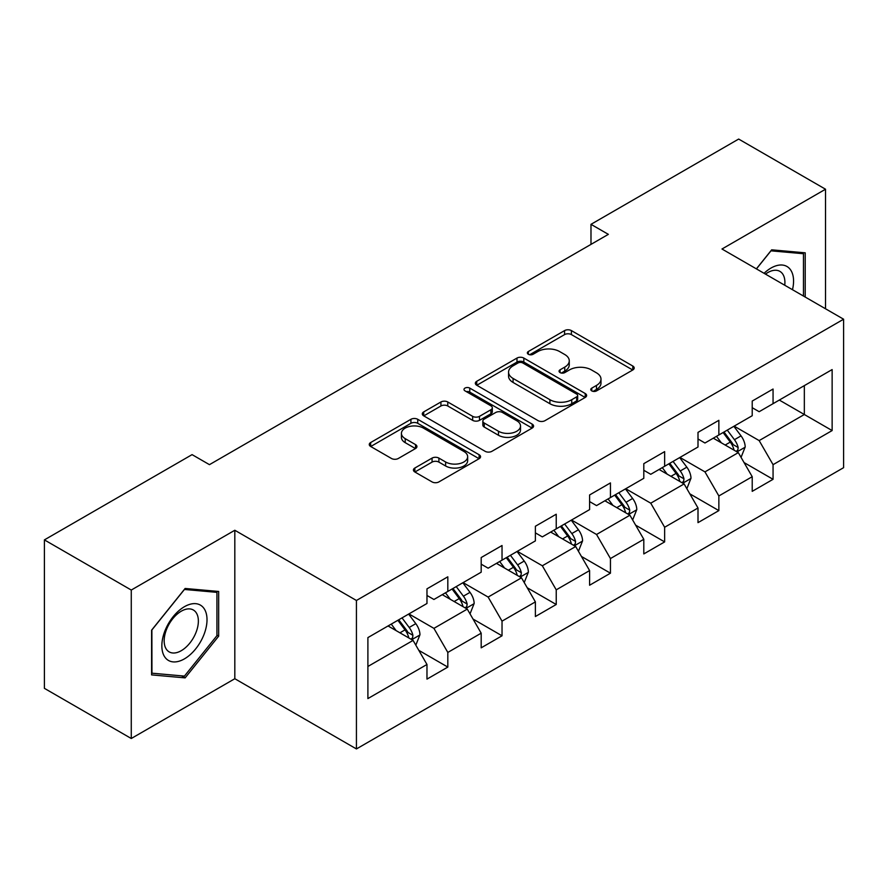<?xml version="1.0" encoding="UTF-8"?>
<svg xmlns="http://www.w3.org/2000/svg" width="888" height="888" viewBox="0 0 888 888"><rect width="100%" height="100%" fill="white"/><g stroke="black" fill="none" stroke-linecap="round" stroke-linejoin="round"><path stroke-width="1.33" d="M591.774 390.898A3.374 1.954 0 0 0 596.547 390.898L632.789 369.974A4.829 2.786 0 0 0 634.199 367.998A4.829 2.786 0 0 0 632.789 366.034L571.395 330.591A4.829 2.786 0 0 0 564.579 330.591L528.338 351.515A3.374 1.954 0 0 0 527.35 352.891A3.374 1.954 0 0 0 528.338 354.268A3.374 1.954 0 0 0 533.111 354.268L537.806 351.559A15.44 8.913 0 0 1 559.629 351.559L564.746 354.512A15.44 8.913 0 0 1 569.264 360.817A15.44 8.913 0 0 1 564.746 367.121L560.062 369.819A3.374 1.954 0 0 0 559.063 371.206A3.374 1.954 0 0 0 560.062 372.583A3.374 1.954 0 0 0 564.835 372.583L569.519 369.874A15.44 8.913 0 0 1 591.353 369.874L596.47 372.827A15.44 8.913 0 0 1 600.987 379.132A15.44 8.913 0 0 1 596.47 385.425L591.774 388.134A3.374 1.954 0 0 0 590.786 389.521A3.374 1.954 0 0 0 591.774 390.898L591.774 388.134M414.84 468.031A4.829 2.786 0 0 0 413.431 470.007A4.829 2.786 0 0 0 414.84 471.972L432.068 481.918A4.829 2.786 0 0 0 438.894 481.918L479.132 458.685A4.829 2.786 0 0 0 480.552 456.71A4.829 2.786 0 0 0 479.132 454.745L417.749 419.303A4.829 2.786 0 0 0 410.922 419.303L370.673 442.535A4.829 2.786 0 0 0 369.264 444.5A4.829 2.786 0 0 0 370.673 446.475L391.486 458.486A4.829 2.786 0 0 0 398.301 458.486L415.529 448.54A4.829 2.786 0 0 0 416.938 446.575A4.829 2.786 0 0 0 415.529 444.599L405.206 438.65A12.898 7.448 0 0 1 401.432 433.377A12.898 7.448 0 0 1 409.39 426.495A12.898 7.448 0 0 1 423.454 428.116L463.869 451.448A12.898 7.448 0 0 1 467.654 456.71A12.898 7.448 0 0 1 459.684 463.591A12.898 7.448 0 0 1 445.621 461.982L438.894 458.097A4.829 2.786 0 0 0 432.068 458.097L414.84 468.031L414.84 471.972M234.821 530.258L131.269 590.043L44.4 539.893L44.4 688.344L131.269 738.505L234.821 678.721L356.432 748.939L356.432 600.477L234.821 530.258L234.821 678.721M825.529 308.78L825.529 189.222L721.977 249.006L843.6 319.214L356.432 600.477M825.529 189.222L738.661 139.061L590.986 224.331L590.986 244.389M44.4 539.893L192.074 454.634L209.457 464.657L608.358 234.354L590.986 224.331M538.139 420.679A4.829 2.786 0 0 0 544.966 420.679L585.214 397.447A4.829 2.786 0 0 0 586.624 395.471A4.829 2.786 0 0 0 585.214 393.506L523.82 358.064A4.829 2.786 0 0 0 516.994 358.064L476.745 381.296A4.829 2.786 0 0 0 475.335 383.261A4.829 2.786 0 0 0 476.745 385.237L538.139 420.679M466.333 391.619A3.374 1.954 0 0 1 469.752 392.096L469.752 388.089L532.178 424.12A4.829 2.786 0 0 1 533.588 426.096A4.829 2.786 0 0 1 532.178 428.06L491.93 451.304A4.829 2.786 0 0 1 485.103 451.304L423.709 415.85L423.709 411.91A4.829 2.786 0 0 0 422.3 413.886A4.829 2.786 0 0 0 423.709 415.85M423.709 411.91L440.936 401.975A4.829 2.786 0 0 1 447.763 401.975L472.66 416.35A4.829 2.786 0 0 0 479.476 416.35L490.909 409.745A4.829 2.786 0 0 0 492.318 407.781A4.829 2.786 0 0 0 490.909 405.816L464.979 390.842A3.374 1.954 0 0 1 463.991 389.466A3.374 1.954 0 0 1 466.078 387.668A3.374 1.954 0 0 1 469.752 388.089M356.432 748.939L843.6 467.676L843.6 319.214M418.803 650.338L447.818 667.088L447.818 652.436L481.185 633.177L481.185 647.829L502.031 635.786L502.031 621.145L535.386 601.886L535.386 616.527L556.232 604.495L556.232 589.843L589.599 570.584L589.599 585.236L610.445 573.193L610.445 558.552L643.8 539.294L643.8 553.934L664.646 541.902L664.646 527.261L698.001 507.992L698.001 522.644L718.858 510.6L718.858 495.959L752.214 476.701L752.214 491.341L773.06 479.309L773.06 464.668L832.134 430.558L832.134 369.575L804.339 385.625L804.339 414.507L832.134 430.558M447.818 667.088L426.973 679.12L426.973 664.479L367.898 698.579L367.898 637.595L426.973 603.485L426.973 588.844L447.818 576.812L447.818 591.452L481.185 572.194L481.185 557.542L502.031 545.51L502.031 560.15L535.386 540.892L535.386 526.251L556.232 514.219L556.232 528.86L589.599 509.601L589.599 494.96L610.445 482.917L610.445 497.569L643.8 478.31L643.8 463.658L664.646 451.626L664.646 466.267L698.001 447.008L698.001 432.367L718.858 420.324L718.858 434.976L752.214 415.717L752.214 401.065L773.06 389.033L773.06 403.674L832.134 369.575M442.257 594.66L467.277 609.101L433.921 628.36L408.902 613.919M426.973 595.46L433.921 599.478L447.818 591.452M433.921 628.36L447.818 652.436M467.277 609.101L481.185 633.177M496.47 563.369L521.489 577.811L488.134 597.069L463.114 582.628M481.185 564.169L488.134 568.176L502.031 560.15M488.134 597.069L502.031 621.145M521.489 577.811L535.386 601.886M550.671 532.067L575.69 546.52L542.335 565.778L517.316 551.326M535.386 532.867L542.335 536.885L556.232 528.86M542.335 565.778L556.232 589.843M575.69 546.52L589.599 570.584M604.883 500.776L629.903 515.218L596.547 534.476L571.528 520.035M589.599 501.576L596.547 505.594L610.445 497.569M596.547 534.476L610.445 558.552M629.903 515.218L643.8 539.294M659.085 469.475L684.104 483.927L650.749 503.185L625.729 488.733M643.8 470.285L650.749 474.292L664.646 466.267M650.749 503.185L664.646 527.261M684.104 483.927L698.001 507.992M713.297 438.184L738.317 452.625L704.961 471.883L679.942 457.442M698.001 438.983L704.961 443.001L718.858 434.976M704.961 471.883L718.858 495.959M738.317 452.625L752.214 476.701M779.32 400.066L804.339 414.507L759.162 440.592L734.143 426.14M752.214 407.692L759.162 411.699L773.06 403.674M759.162 440.592L773.06 464.668M131.269 590.043L131.269 738.505M367.898 666.477L413.075 640.403L388.056 625.962M413.075 640.403L426.973 664.479M744.044 462.559L773.06 479.309M689.843 493.85L718.858 510.6M635.63 525.152L664.646 541.902M581.429 556.443L610.445 573.193M527.217 587.745L556.232 604.495M473.015 619.036L502.031 635.786M805.205 297.047L805.205 252.825L771.672 249.828L756.376 268.864M151.593 674.891L185.126 677.888L218.659 636.174L218.659 591.464L185.126 588.466L151.593 630.18L151.593 674.891M216.927 635.175L218.659 636.174M181.585 675.846L185.126 677.888M593.129 391.375L596.47 389.444A15.44 8.913 0 0 0 600.987 383.139L600.987 379.132M569.264 360.817L569.264 364.824A15.44 8.913 0 0 1 564.746 371.129L561.405 373.06M632.722 370.007L571.395 334.598A4.829 2.786 0 0 0 564.579 334.598L529.681 354.745M585.148 397.48L523.82 362.071A4.829 2.786 0 0 0 516.994 362.071L476.812 385.27M576.678 396.847A3.374 1.954 0 0 0 577.677 395.471A3.374 1.954 0 0 0 576.678 394.094L522.799 362.981A3.374 1.954 0 0 0 518.015 362.981L513.075 365.834A15.44 8.913 0 0 0 508.558 372.139A15.44 8.913 0 0 0 513.075 378.443L549.905 399.711A15.44 8.913 0 0 0 571.739 399.711L576.678 396.847L576.678 400.865A3.374 1.954 0 0 0 577.677 399.489L577.677 395.471M508.558 372.139L508.558 376.146A15.44 8.913 0 0 0 513.075 382.451L513.075 378.443M576.678 400.865L571.739 403.718A15.44 8.913 0 0 1 549.905 403.718L513.075 382.451M423.776 415.895L440.936 405.983L440.936 401.975M492.318 407.781L492.318 411.788A4.829 2.786 0 0 1 490.909 413.764L479.476 420.357A4.829 2.786 0 0 1 472.66 420.357L447.763 405.983A4.829 2.786 0 0 0 440.936 405.983M469.752 392.096L532.112 428.105M498.49 431.257A12.898 7.448 0 0 0 512.554 432.878A12.898 7.448 0 0 0 520.523 425.996A12.898 7.448 0 0 0 516.738 420.723L502.497 412.509A4.829 2.786 0 0 0 495.682 412.509L484.249 419.103A4.829 2.786 0 0 0 482.839 421.067A4.829 2.786 0 0 0 484.249 423.043L498.49 431.257L498.49 435.275A12.898 7.448 0 0 0 512.554 436.885A12.898 7.448 0 0 0 520.523 430.003L520.523 425.996M482.839 421.067L482.839 425.086A4.829 2.786 0 0 0 484.249 427.05L484.249 423.043M498.49 435.275L484.249 427.05M467.654 456.71L467.654 460.728A12.898 7.448 0 0 1 459.684 467.61A12.898 7.448 0 0 1 445.621 465.989L438.894 462.104A4.829 2.786 0 0 0 432.068 462.104L414.907 472.016M401.432 433.377L401.432 437.396A12.898 7.448 0 0 0 405.206 442.657L405.206 438.65M415.462 448.573L405.206 442.657M479.076 458.719L417.749 423.31A4.829 2.786 0 0 0 410.922 423.31L370.74 446.509M741.058 457.387L745.187 446.964A13.02 7.515 -120 0 0 741.036 435.875L733.865 426.307M721.367 442.835L716.494 436.341M736.296 451.459L737.873 449.794L738.161 447.519A13.02 7.515 -120 0 0 734.432 439.693L727.261 430.114M723.998 432.001L731.956 442.624A6.638 3.83 60 0 1 733.166 444.633L738.161 447.519M723.098 432.523L730.269 442.102A13.02 7.515 60 0 1 733.988 449.927M801.309 252.481L803.462 253.724L803.462 296.048M756.443 268.898L770.973 250.827L803.462 253.724M792.485 289.699A31.946 18.437 120 0 0 786.946 266.478A31.946 18.437 120 0 0 764.069 273.304M784.748 285.237A24.187 13.964 120 0 0 779.897 271.373A24.187 13.964 120 0 0 765.467 274.103M184.438 658.863A31.946 18.437 120 0 0 207.015 619.735A31.946 18.437 120 0 0 184.438 606.693A31.946 18.437 120 0 0 161.849 645.82A31.946 18.437 120 0 0 184.438 658.863M181.263 650.693A24.187 13.964 120 0 0 197.069 629.381A24.187 13.964 120 0 0 193.362 610.012A24.187 13.964 120 0 0 181.263 611.199A24.187 13.964 120 0 0 165.468 632.511A24.187 13.964 120 0 0 169.175 651.892A24.187 13.964 120 0 0 181.263 650.693M151.948 629.881L184.438 589.454L216.927 592.363L216.927 635.686L184.438 676.101L151.948 673.193L151.881 629.836M214.774 591.119L216.927 592.363M686.857 488.678L690.986 478.266A13.02 7.515 -120 0 0 686.835 467.177L679.664 457.598M667.154 474.137L662.282 467.632M682.095 482.761L683.671 481.096L683.96 478.821A13.02 7.515 -120 0 0 680.23 470.984L673.06 461.416M669.796 463.292L677.755 473.915A6.638 3.83 60 0 1 678.954 475.935L683.96 478.821M668.886 463.825L676.057 473.393A13.02 7.515 60 0 1 679.786 481.229M632.645 519.968L636.785 509.557A13.02 7.515 -120 0 0 632.622 498.468L625.452 488.9M612.953 505.427L608.08 498.934M627.883 514.052L629.459 512.387L629.747 510.112A13.02 7.515 -120 0 0 626.018 502.286L618.847 492.707M615.584 494.594L623.543 505.216A6.638 3.83 60 0 1 624.752 507.226L629.747 510.112M614.685 495.116L621.855 504.695A13.02 7.515 60 0 1 625.585 512.52M578.443 551.27L582.572 540.859A13.02 7.515 -120 0 0 578.421 529.77L571.25 520.19M558.741 536.729L553.868 530.225M573.681 545.354L575.258 543.689L575.546 541.414A13.02 7.515 -120 0 0 571.817 533.577L564.646 524.009M561.383 525.885L569.341 536.507A6.638 3.83 60 0 1 570.54 538.528L575.546 541.414M560.472 526.418L567.643 535.986A13.02 7.515 60 0 1 571.373 543.822M524.231 582.561L528.371 572.15A13.02 7.515 -120 0 0 524.209 561.061L517.038 551.492M504.539 568.02L499.667 561.516M519.469 576.645L521.056 574.98L521.334 572.705A13.02 7.515 -120 0 0 517.604 564.879L510.434 555.3M507.17 557.187L515.129 567.809A6.638 3.83 60 0 1 516.339 569.819L521.334 572.705M506.271 557.708L513.442 567.288A13.02 7.515 60 0 1 517.171 575.113M470.03 613.863L474.159 603.452A13.02 7.515 -120 0 0 470.007 592.363L462.837 582.783M450.327 599.322L445.454 592.818M465.268 607.947L466.844 606.271L467.132 604.007A13.02 7.515 -120 0 0 463.403 596.17L456.232 586.602M452.969 588.478L460.928 599.1A6.638 3.83 60 0 1 462.126 601.12L467.132 604.007M452.059 588.999L459.229 598.579A13.02 7.515 60 0 1 462.959 606.415M415.817 645.154L419.957 634.742A13.02 7.515 -120 0 0 415.795 623.654L408.624 614.085M396.126 630.613L391.253 624.109M411.055 639.238L412.643 637.573L412.92 635.297A13.02 7.515 -120 0 0 409.19 627.472L402.02 617.893M398.756 619.78L406.715 630.402A6.638 3.83 60 0 1 407.925 632.411L412.92 635.297M397.857 620.301L405.028 629.87A13.02 7.515 60 0 1 408.758 637.706M596.47 389.444L596.47 385.425M560.062 372.583L560.062 369.819M564.746 371.129L564.746 367.121M528.338 354.268L528.338 351.515M564.579 334.598L564.579 330.591M571.395 334.598L571.395 330.591M632.789 369.974L632.789 366.034M476.745 385.237L476.745 381.296M516.994 362.071L516.994 358.064M523.82 362.071L523.82 358.064M585.214 397.447L585.214 393.506M549.905 403.718L549.905 399.711M571.739 403.718L571.739 399.711M447.763 405.983L447.763 401.975M472.66 420.357L472.66 416.35M479.476 420.357L479.476 416.35M490.909 413.764L490.909 409.745M532.178 428.06L532.178 424.12M432.068 462.104L432.068 458.097M438.894 462.104L438.894 458.097M445.621 465.989L445.621 461.982M415.529 448.54L415.529 444.599M370.673 446.475L370.673 442.535M410.922 423.31L410.922 419.303M417.749 423.31L417.749 419.303M479.132 458.685L479.132 454.745M737.029 451.881L745.11 447.219M734.432 439.693L741.036 435.875M725.174 445.043L730.269 442.102M682.817 483.183L690.897 478.521M680.23 470.984L686.835 467.177M670.962 476.334L676.057 473.393M628.615 514.474L636.696 509.812M626.018 502.286L632.622 498.468M616.76 507.636L621.855 504.695M574.414 545.776L582.484 541.103M571.817 533.577L578.421 529.77M562.548 538.927L567.643 535.986M520.202 577.067L528.282 572.405M517.604 564.879L524.209 561.061M508.347 570.218L513.442 567.288M466 608.369L474.07 603.696M463.403 596.17L470.007 592.363M454.134 601.52L459.229 598.579M411.788 639.66L419.869 634.998M409.19 627.472L415.795 623.654M399.933 632.811L405.028 629.87"/></g></svg>
